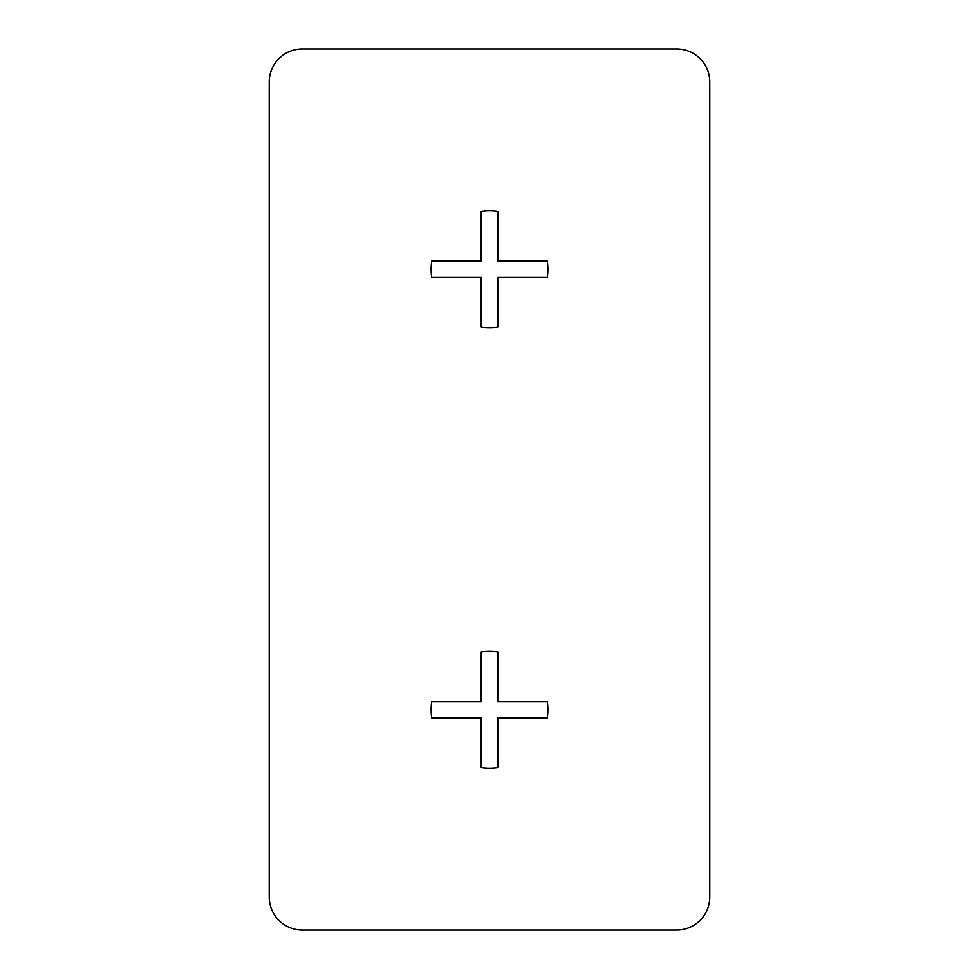 <?xml version="1.0" encoding="UTF-8"?>
<svg xmlns="http://www.w3.org/2000/svg" width="979" height="979" viewBox="0 0 979 979"><rect width="100%" height="100%" fill="white"/><g stroke="black" fill="none" stroke-linecap="round" stroke-linejoin="round"><path stroke-width="1.47" d="M497.76 718.035L547.285 718.035A58.373 58.373 0 0 0 547.285 701.515L497.76 701.515L497.76 651.99A58.373 58.373 0 0 0 481.24 651.99L481.24 701.515L431.715 701.515A58.373 58.373 0 0 0 431.715 718.035L481.24 718.035L481.24 767.56A58.373 58.373 0 0 0 497.76 767.56L497.76 718.035M481.24 260.965L431.715 260.965A58.373 58.373 0 0 0 431.715 277.485L481.24 277.485L481.24 327.01A58.373 58.373 0 0 0 497.76 327.01L497.76 277.485L547.285 277.485A58.373 58.373 0 0 0 547.285 260.965L497.76 260.965L497.76 211.44A58.373 58.373 0 0 0 481.24 211.44L481.24 260.965M676.734 48.95L302.266 48.95A33.041 33.041 0 0 0 269.225 81.991L269.225 897.009A33.041 33.041 0 0 0 302.266 930.05L676.734 930.05A33.041 33.041 0 0 0 709.775 897.009L709.775 81.991A33.041 33.041 0 0 0 676.734 48.95L302.266 48.95M709.775 81.991L709.775 897.009M676.734 930.05L302.266 930.05M269.225 897.009L269.225 81.991"/></g></svg>
